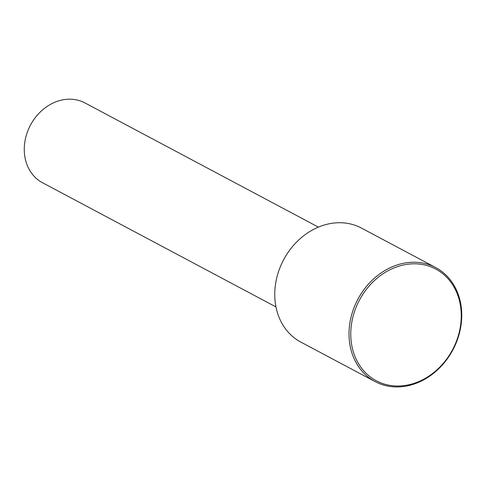 <?xml version="1.0" encoding="UTF-8"?>
<svg xmlns="http://www.w3.org/2000/svg" width="486" height="486" viewBox="0 0 486 486"><rect width="100%" height="100%" fill="white"/><g stroke="black" fill="none" stroke-linecap="round" stroke-linejoin="round"><path stroke-width="0.73" d="M318.415 227.126L84.947 102.929A45.192 37.689 118 0 0 39.53 112.746A45.192 37.689 118 0 0 42.501 182.73L275.963 306.927M435.705 267.579L361.456 228.08A64.565 53.837 118 0 0 296.569 242.101A64.565 53.837 118 0 0 300.816 342.083L375.058 381.577A64.565 53.837 118 0 0 439.945 367.556A64.565 53.837 118 0 0 435.705 267.579A64.565 53.837 118 0 0 370.818 281.594A64.565 53.837 118 0 0 375.058 381.577M372.136 282.791A63.271 52.761 118 0 0 362.362 369.184A63.271 52.761 118 0 0 439.885 367.033A63.271 52.761 118 0 0 449.659 280.641A63.271 52.761 118 0 0 372.136 282.791"/></g></svg>
